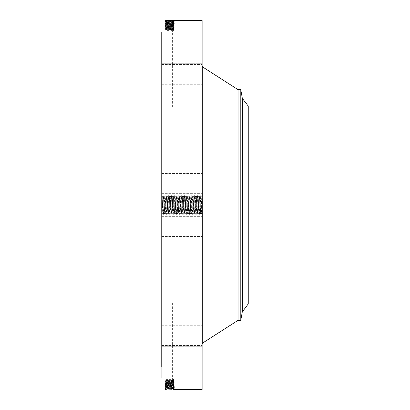 <?xml version="1.0" encoding="UTF-8"?>
<svg xmlns="http://www.w3.org/2000/svg" width="410" height="410" viewBox="0 0 410 410"><rect width="100%" height="100%" fill="white"/><g stroke="black" fill="none" stroke-linecap="round" stroke-linejoin="round"><path stroke-width="0.31" stroke-dasharray="2.05 1.54" d="M202.12 20.5L202.12 389.5M161.76 31.995L202.12 31.995L202.12 52.178L202.12 31.995L202.12 52.178L202.12 31.995L161.76 31.995L161.76 366.914M173.271 388.613L173.83 388.188L173.251 387.809L166.168 388.198L173.768 388.685L166.142 389.023L164.999 389.5L174.429 389.08L165.015 388.665L174.404 388.255L165.04 387.845L174.378 387.429L165.066 387.019L174.352 386.604L165.092 386.194L174.327 385.784L165.117 385.369L174.301 384.959L165.143 384.549L174.276 384.134L165.168 383.724L174.25 383.314L171.58 382.791L173.594 382.909L166.301 383.258L173.62 383.734L165.799 384.165L173.645 384.575L165.778 384.975L173.671 385.38L165.748 385.795L173.696 386.205L165.727 386.625L173.722 387.05L165.701 387.45L173.748 387.87L165.671 388.285L173.773 388.695L166.142 389.044L165.389 389.49M201.043 214.358L201.638 213.323L202.089 196.216L202.12 205.348L201.766 195.642L201.043 214.358L200.326 195.642L199.603 214.358L198.886 195.642L198.163 214.358L197.441 195.642L196.723 214.358L196 195.642L195.278 214.358L194.56 195.642L193.838 214.358L193.12 195.642L192.398 214.358L191.675 195.642L190.957 214.358L190.235 195.642L189.512 214.358L188.795 195.642L188.072 214.358L187.355 195.642L186.632 214.358L185.909 195.642L185.192 214.358L184.469 195.642L183.747 214.358L183.029 195.642L182.306 214.358L181.589 195.642L180.866 214.358L180.144 195.642L179.426 214.358L178.704 195.642L177.981 214.358L177.263 195.642L176.541 214.358L175.823 195.642L175.101 214.358L174.378 195.642L173.661 214.358L172.938 195.642L172.215 214.358L171.498 195.642L170.775 214.358L170.058 195.642L169.335 214.358L168.612 195.642L167.895 214.358L167.172 195.642L166.45 214.358L165.732 195.642L165.01 214.358L164.292 195.642L163.549 214.358L162.832 195.642L162.109 214.358L161.76 196.185L161.755 213.815M162.129 214.358L162.847 213.123L163.077 208.895C162.878 215.317 162.673 214.015 162.473 204.979L161.76 205L161.76 213.661L162.017 204.99C162.145 195.683 162.273 194.381 162.401 201.084L162.452 204.241L161.76 196.339M161.76 178.714L161.76 193.643L161.76 178.714M161.76 291.018L161.76 106.984L161.76 291.018M161.76 149.081L161.76 132.025L161.76 149.081M161.76 113.585L161.76 94.879L161.76 113.585M161.76 84.317L161.76 64.544L161.76 84.317M161.76 63.273L161.76 43.096L161.76 63.278L202.12 63.278L202.12 43.096L202.12 63.278L161.76 63.278M161.76 79.883L161.76 64.544L161.76 79.883M161.76 107.809L161.76 94.879L161.76 107.809M161.76 142.357L161.76 132.025L161.76 142.357M161.76 181.169L161.76 193.643L161.76 181.169M161.76 221.61L161.76 236.539L161.76 221.61M161.76 260.919L161.76 277.975L161.76 260.919M161.76 296.415L161.76 315.121L161.76 296.415M161.76 325.683L161.76 345.456L161.76 325.683M161.76 346.727L161.76 366.904L161.76 346.722L202.12 346.722L202.12 366.904L202.12 346.722L161.76 346.722M161.76 358.109L161.76 378.005L161.76 358.109M161.76 359.058L161.76 378.005L161.76 359.058M161.76 330.117L161.76 345.456L161.76 330.117M161.76 302.19L161.76 315.121L161.76 302.19M161.76 267.643L161.76 277.975L161.76 267.643M161.76 228.831L161.76 216.357L161.76 228.831M165.65 20.515L173.799 20.5L165.65 20.905L173.773 21.325L165.671 21.735L173.773 21.305L165.645 20.895L173.748 20.5M202.12 196.185L202.12 213.815L201.428 206.276C201.546 214.409 201.669 215.342 201.787 209.069M202.12 204.99L202.12 213.661M202.12 178.714L202.12 193.643L202.12 178.714M202.12 327.098L202.12 65.867L202.12 327.098M202.12 149.081L202.12 132.025L202.12 149.081M202.12 113.585L202.12 94.879L202.12 113.585M202.12 84.317L202.12 64.544L202.12 84.317M202.12 79.883L202.12 64.544L202.12 79.883M202.12 107.809L202.12 94.879L202.12 107.809M202.12 142.357L202.12 132.025L202.12 142.357M202.12 181.169L202.12 193.643L202.12 181.169M202.12 221.61L202.12 236.539L202.12 221.61M202.12 260.919L202.12 277.975L202.12 260.919M202.12 296.415L202.12 315.121L202.12 296.415M202.12 325.683L202.12 345.456L202.12 325.683M202.12 358.109L202.12 378.005L202.12 358.109M202.12 359.058L202.12 378.005L202.12 359.058M202.12 330.117L202.12 345.456L202.12 330.117M202.12 302.19L202.12 315.121L202.12 302.19M202.12 267.643L202.12 277.975L202.12 267.643M202.12 228.831L202.12 216.357L202.12 228.831M202.12 199.234L202.12 210.766L201.945 199.234M165.65 389.485L166.142 389.044L165.015 388.665L165.645 389.09L173.799 389.5L174.429 389.08L173.768 388.69L174.404 388.255L173.743 387.86L174.404 388.255L173.768 388.685L174.429 389.08L173.804 389.5M165.645 389.105L173.748 389.5M161.755 196.185L162.242 196.672L162.232 201.002M248.245 291.018L248.245 106.984L248.245 291.018M168.331 107.015L171.098 107.015L166.834 106.984L166.834 31.16L172.6 31.16L166.834 31.16L165.84 30.591L173.589 30.591L165.84 30.591L165.84 29.904L173.589 29.499L165.84 29.095L173.589 28.69L165.84 28.285L173.589 27.88L165.84 27.475L171.58 27.209L165.845 27.501L165.22 27.921L174.199 28.336L165.245 28.746L174.173 29.161L165.276 29.576L174.147 29.981L173.589 30.309L173.015 29.981L173.584 29.602L165.84 29.187L173.584 28.761L174.168 29.151L173.589 28.767L165.84 28.346L173.584 27.921L165.84 27.506L165.22 27.921L165.845 28.295L165.22 27.921L173.671 27.578L173.117 27.152L173.589 27.081L165.825 26.676L173.614 26.261L165.799 25.856L173.64 25.435L165.773 25.03L173.671 24.6L165.748 24.185L173.696 23.775L165.722 23.365L173.722 22.97L165.696 22.54L173.748 22.145L166.168 21.781L165.015 21.335L174.404 21.745L165.04 22.155L174.378 22.57L165.066 22.98L174.352 23.396L165.092 23.806L174.327 24.216L165.117 24.631L174.301 25.041L165.143 25.451L165.804 25.84L173.645 25.425L165.773 25.01L173.671 24.6L174.327 24.216L173.691 23.79L174.352 23.396L173.717 22.965L165.696 22.56L173.748 22.13L165.671 21.735L165.04 22.155L165.701 22.545L165.04 22.155L165.676 21.73L165.02 21.34L165.645 20.895L164.989 20.51L165.65 20.9L165.015 21.335L173.85 20.987L173.297 20.567M171.098 107.015L248.245 106.984M171.098 302.985L248.245 303.016M168.331 302.985L166.834 303.016L166.834 378.84L172.6 378.84L166.834 378.84L165.84 379.409L173.589 379.409L165.84 379.409L165.84 380.096L173.589 380.5L165.84 380.905L173.589 381.31L165.84 381.715L173.589 382.12L165.84 382.525L171.58 382.791M165.645 20.895L166.142 20.956L165.568 20.577L174.429 20.92L173.768 21.31L174.404 21.745L173.743 22.135L174.404 21.745L173.768 21.315L174.429 20.92L173.773 21.305M173.297 389.433L173.85 389.013L173.276 388.629L173.773 388.695M248.245 303.923L248.245 106.077M201.428 205.758L201.428 206.276M238.066 89.687L238.066 320.312M201.945 200.459L201.945 209.541L202.12 200.459M201.945 209.802L201.945 210.504L202.12 209.802M201.945 208.295L202.12 208.992L201.945 208.295M201.945 200.198L201.945 199.496L202.12 200.198M201.945 201.705L202.12 201.008L201.945 201.705M165.015 388.665L165.676 388.275L165.015 388.665M162.473 204.979L162.452 204.241M163.549 214.358L162.837 213.113L163.093 208.895C162.893 215.311 162.688 214.02 162.488 205.02L162.452 203.724M200.685 204.979L200.567 208.895C200.367 215.311 200.167 214.02 199.962 205.02L199.849 201.105C199.649 194.688 199.445 195.98 199.245 204.979L199.127 208.895C198.927 215.311 198.727 214.02 198.522 205.02L198.404 201.105C198.204 194.688 198.004 195.98 197.799 204.979L197.687 208.895C197.487 215.317 197.282 214.025 197.082 205.02L196.964 201.105L197.066 204.979C197.266 214.015 197.471 215.317 197.671 208.895L197.784 205.02C197.989 195.98 198.189 194.678 198.394 201.105L198.507 204.979C198.712 214.015 198.911 215.317 199.111 208.895L199.224 205.02C199.429 195.98 199.629 194.678 199.834 201.105L199.947 204.979C200.152 214.015 200.352 215.317 200.551 208.895L200.669 205.02C200.869 195.98 201.074 194.678 201.274 201.105C201.09 194.683 200.885 195.975 200.685 204.979L201.858 205.01M200.326 195.642L201.043 196.877L201.289 201.105L201.043 196.877M240.793 89.687L240.793 320.312M202.12 208.992L202.12 208.295L202.12 208.992M202.12 201.008L202.12 201.705L202.12 201.008M166.142 389.023L165.589 388.598L166.168 388.219L165.671 388.285M162.017 204.99L163.19 205.02C163.395 195.985 163.595 194.683 163.8 201.105L163.57 196.877L163.81 201.105C163.611 194.688 163.411 195.98 163.206 204.979L163.093 208.895M163.19 205.02L163.077 208.895M172.6 106.984L172.6 31.16L173.589 30.309L165.84 29.904L165.271 29.571L165.84 29.095L165.245 28.746L166.316 28.351L165.773 27.988L166.316 27.572M173.112 28.833L173.625 29.223L173.112 29.561L174.173 29.161L173.584 29.505L174.147 29.981L173.015 29.981M166.316 29.253L165.814 29.638L166.316 29.966L165.84 29.904L165.276 29.576L165.845 29.182M172.6 303.016L172.6 378.84L173.589 379.691L166.316 380.034L165.271 380.429L174.147 380.019L173.589 379.691L173.015 380.019L173.584 380.398L165.84 380.813L173.584 381.238L174.173 380.839L165.271 380.429L165.84 380.905L165.245 381.254L174.173 380.839L173.589 381.233L165.84 381.654L173.589 382.074L165.84 382.494L172.046 382.791M166.316 380.746L165.814 380.362L166.316 380.034L165.84 380.096L165.276 380.424L165.845 380.818M173.112 381.167L173.625 380.777L173.112 380.439L174.173 380.839L173.584 380.495L174.147 380.019L173.015 380.019M166.142 20.977L165.589 21.402L166.168 21.781L165.671 21.715M198.163 214.358L198.876 213.113L199.583 214.358L200.321 213.123L200.567 208.895M201.028 214.358L200.311 213.113L200.551 208.895M202.12 204.487L201.945 202.935L201.945 204.477M202.12 204.308L202.12 202.981L202.12 204.308M202.12 204.154L202.12 203.847L201.945 204.154M202.12 203.924L202.12 204.323L201.945 203.924M202.12 206.676L202.12 207.076L202.12 206.676M202.12 206.737L201.945 205.215L202.12 206.737M202.12 207.568L202.12 208.039L201.945 207.557M173.251 387.788L173.804 387.363L173.23 386.984L173.722 387.05L165.696 387.46L173.748 387.855L174.378 387.429L173.743 387.86M165.04 387.85L165.671 388.265L165.04 387.85M163.57 214.358L164.287 213.123L164.533 208.895C164.333 215.311 164.133 214.02 163.928 205.02L163.81 201.105M162.488 205.02L163.913 204.979C164.118 214.015 164.318 215.317 164.518 208.895L164.282 213.113L164.989 214.358L165.727 213.123L165.973 208.895C165.773 215.311 165.573 214.02 165.368 205.02L165.256 201.105C165.056 194.688 164.851 195.98 164.651 204.979L164.533 208.895M163.913 204.979L163.8 201.105M166.316 28.413L165.794 28.813L166.316 29.156L165.84 29.095M166.316 381.587L165.794 381.187L166.316 380.844L165.84 380.905M173.271 21.387L173.83 21.812L173.251 22.191L174.378 22.57L173.743 22.14M197.441 195.642L198.158 196.887L198.865 195.642L199.603 196.877L199.849 201.105M200.305 195.642L199.593 196.887L199.834 201.105M202.12 202.853L201.945 203.222L201.945 202.858M202.12 207.849L201.945 207.583L202.12 207.849M166.168 388.198L165.614 387.778L166.188 387.394L165.04 387.845L165.701 387.455L165.066 387.019L165.701 387.45M162.847 195.642L163.564 196.887L164.272 195.642L165.01 196.877L165.256 201.105M164.518 208.895L164.63 205.02C164.835 195.985 165.04 194.683 165.24 201.105L165.004 196.887L165.712 195.642M173.112 27.993L173.645 28.403L173.112 28.756L174.199 28.336L173.589 27.88L174.224 27.511L173.112 27.947L174.219 27.516L173.594 27.091L174.224 27.511L165.748 27.168L166.301 26.742M173.112 382.007L173.645 381.597L173.112 381.244L174.199 381.664L165.245 381.254L165.84 381.715L165.22 382.079L174.199 381.664L173.589 382.12L174.224 382.489L165.22 382.079L165.84 382.494L165.22 382.079L166.316 381.648L165.773 382.012L166.316 382.428M166.168 21.802L165.614 22.222L166.188 22.606L165.066 22.98L165.701 22.55M199.111 208.895L198.876 213.113L199.127 208.895M173.138 383.668L173.691 383.247L165.194 382.899L174.224 382.489L173.589 382.919L174.25 383.314L173.594 382.93L165.825 383.34L173.62 383.755L165.804 384.155L173.645 384.559L166.255 384.903L165.117 385.369L165.753 385.8L173.696 386.225L174.352 386.604L173.717 387.035L174.378 387.429L173.23 386.963L165.722 386.62L165.066 387.019L166.209 386.568L165.092 386.194L165.727 386.625M163.928 205.02L165.353 204.979C165.558 214.015 165.758 215.317 165.958 208.895L165.717 213.123L166.434 214.358M165.353 204.979L165.24 201.105M171.58 27.209L173.594 27.07L165.825 26.66L173.62 26.245L166.281 25.902L165.143 25.451L174.276 25.866L173.163 25.487L173.737 25.107L173.184 24.682L173.671 24.62L165.748 24.205L173.696 23.795L165.722 23.38L173.23 23.016L174.378 22.57L173.722 22.97L173.23 23.016L173.804 22.637L173.251 22.212M198.394 201.105L198.158 196.887L198.404 201.105M166.45 196.877L166.696 201.105C166.496 194.688 166.291 195.98 166.091 204.979L165.973 208.895M164.651 204.979L166.076 205.02C166.275 195.985 166.48 194.683 166.68 201.105L166.445 196.887L165.732 195.642M166.076 205.02L165.958 208.895M173.117 382.848L173.671 382.422L173.112 382.053L173.589 382.12L174.219 382.484L173.594 382.93M173.23 23.037L173.784 23.457L173.204 23.841L173.696 23.795M166.188 22.627L165.635 23.047L166.209 23.431L165.066 22.98L165.727 23.37L165.092 23.806L165.727 23.375M196.723 214.358L197.441 213.123L197.671 208.895M198.143 214.358L197.43 213.113L197.687 208.895M173.23 386.963L173.784 386.543L173.204 386.159L166.209 386.568L165.635 386.953L166.188 387.373M173.696 386.205L174.327 385.784L173.691 386.21L174.347 386.599L173.717 387.035M166.793 204.979C166.998 214.015 167.203 215.317 167.403 208.895L167.167 213.113L167.418 208.895C167.213 215.311 167.013 214.02 166.808 205.02L166.696 201.105L166.793 204.979L165.368 205.02M167.874 214.358L167.157 213.113L166.45 214.358M172.051 27.209L173.117 27.152M166.316 27.542L165.194 27.101L166.316 27.542M166.301 383.258L165.748 382.832L166.316 382.458L165.84 382.525L165.194 382.899L165.825 383.34L165.168 383.724L165.83 383.335L165.194 382.899L165.84 382.525M196.344 205.02C196.549 195.98 196.749 194.678 196.949 201.105L196.718 196.887L196.964 201.105C196.764 194.688 196.564 195.98 196.359 204.979L196.246 208.895L196.344 205.02L194.919 204.979L194.801 208.895C194.601 215.317 194.401 214.025 194.196 205.02L194.084 201.105C193.884 194.688 193.679 195.98 193.479 204.979L193.361 208.895C193.161 215.311 192.961 214.02 192.756 205.02L192.638 201.105C192.439 194.688 192.239 195.98 192.034 204.979L191.921 208.895C191.721 215.311 191.516 214.02 191.316 205.02L191.198 201.105L191.301 204.979C191.501 214.015 191.706 215.317 191.906 208.895L192.018 205.02C192.223 195.98 192.423 194.678 192.628 201.105L192.741 204.979C192.946 214.015 193.146 215.317 193.346 208.895L193.458 205.02C193.663 195.98 193.863 194.678 194.068 201.105L194.181 204.979C194.386 214.015 194.586 215.317 194.786 208.895L194.904 205.02C195.104 195.98 195.309 194.678 195.508 201.105L195.621 204.979C195.826 214.015 196.031 215.317 196.231 208.895L195.995 213.113L196.246 208.895C196.041 215.311 195.842 214.02 195.637 205.02L195.524 201.105C195.324 194.688 195.119 195.98 194.919 204.979M197.425 195.642L196.708 196.887L196 195.642M165.825 383.34L166.301 383.278L165.727 383.657L166.281 384.098L165.701 384.483L166.255 384.903L165.773 384.99L173.671 385.4L166.234 385.748L165.092 386.194L165.753 385.805L166.234 385.748L165.655 386.128L166.214 386.553M167.516 205.02C167.721 195.985 167.921 194.683 168.12 201.105L167.89 196.887L168.136 201.105C167.936 194.688 167.736 195.98 167.531 204.979L167.418 208.895L167.516 205.02L166.091 204.979M168.597 195.642L167.88 196.887L167.172 195.642M173.158 25.507L173.712 25.927L173.138 26.312L174.276 25.866L165.168 26.276L174.25 26.686L173.594 27.07M173.138 26.332L173.691 26.752L165.194 27.101L165.825 26.66L165.168 26.276L165.83 26.665L165.194 27.101L165.84 27.475M165.825 26.66L166.301 26.722L165.727 26.342L166.281 25.902L165.701 25.517L166.255 25.097L165.117 24.631L165.753 24.2L165.092 23.806L166.234 24.251L165.655 23.872L166.214 23.447M196.703 214.358L195.985 213.113L195.278 214.358M173.158 384.493L173.712 384.073L173.138 383.688L174.276 384.134L173.163 384.513L173.737 384.893L173.184 385.318L174.327 385.784L173.666 385.395L174.301 384.959L173.671 385.38M168.238 204.979C168.438 214.015 168.643 215.317 168.843 208.895L168.612 213.123L168.858 208.895C168.659 215.311 168.454 214.02 168.254 205.02L168.136 201.105L168.238 204.979L166.808 205.02M173.671 24.62L174.301 25.041L173.666 24.61L174.322 24.221L173.691 23.79L174.347 23.401L173.717 22.965M167.531 204.979L168.956 205.02C169.161 195.985 169.361 194.683 169.566 201.105L169.335 196.877L169.576 201.105C169.376 194.688 169.176 195.98 168.971 204.979L168.858 208.895M168.956 205.02L168.843 208.895M173.64 25.435L174.27 25.871L173.609 26.255L174.25 26.686L173.62 26.245M192.398 214.358L193.11 213.113L193.817 214.358L194.555 213.123L194.786 208.895M195.262 214.358L194.545 213.113L194.801 208.895M165.778 384.975L165.148 384.539L165.804 384.16L165.143 384.549L165.773 384.969L165.122 385.364L165.748 385.795M168.254 205.02L169.678 204.979C169.883 214.015 170.083 215.317 170.283 208.895L170.053 213.123L170.299 208.895C170.099 215.311 169.899 214.02 169.694 205.02L169.576 201.105M169.678 204.979L169.566 201.105M173.64 384.565L174.27 384.129L173.609 383.745L174.245 383.319L173.62 383.755M191.675 195.642L192.392 196.887L193.1 195.642L193.838 196.877L194.084 201.105M194.54 195.642L193.827 196.887L194.068 201.105M166.281 384.098L165.168 383.724L165.804 384.155M168.971 204.979L170.396 205.02C170.601 195.985 170.806 194.683 171.006 201.105L170.775 196.877L171.021 201.105C170.821 194.688 170.616 195.98 170.416 204.979L170.299 208.895M170.396 205.02L170.283 208.895M166.281 25.902L165.168 26.276L165.804 25.845M193.361 208.895L193.115 213.123L193.346 208.895M169.694 205.02L171.119 204.979C171.324 214.015 171.523 215.317 171.723 208.895L171.493 213.123L171.739 208.895C171.539 215.311 171.339 214.02 171.134 205.02L171.021 201.105M171.119 204.979L171.006 201.105M192.628 201.105L192.392 196.887L192.638 201.105M170.416 204.979L171.841 205.02C172.041 195.985 172.246 194.683 172.446 201.105L172.215 196.877L172.461 201.105C172.261 194.688 172.056 195.98 171.857 204.979L171.739 208.895M171.841 205.02L171.723 208.895M190.957 214.358L191.675 213.123L191.921 208.895M192.377 214.358L191.665 213.113L191.906 208.895M172.559 204.979C172.764 214.015 172.969 215.317 173.169 208.895L172.933 213.113L173.184 208.895C172.979 215.311 172.779 214.02 172.574 205.02L172.461 201.105L172.559 204.979L171.134 205.02M173.64 214.358L172.923 213.113L172.215 214.358M190.594 204.979L190.481 208.895L190.578 205.02C190.783 195.98 190.983 194.678 191.183 201.105C190.998 194.688 190.799 195.98 190.594 204.979L192.018 205.02M191.66 195.642L190.942 196.887L191.198 201.105L190.952 196.887L190.235 195.642M173.281 205.02C173.486 195.985 173.686 194.683 173.886 201.105L173.655 196.887L173.901 201.105C173.702 194.688 173.502 195.98 173.297 204.979L173.184 208.895L173.281 205.02L171.857 204.979M174.363 195.642L173.645 196.887L172.938 195.642M189.871 205.02L189.758 201.105L189.856 204.979C190.061 214.015 190.266 215.317 190.465 208.895C190.276 215.311 190.076 214.02 189.871 205.02L191.301 204.979M190.937 214.358L190.219 213.113L190.481 208.895L190.23 213.113L189.512 214.358M174.004 204.979C174.204 214.015 174.409 215.317 174.609 208.895L174.378 213.123L174.624 208.895C174.424 215.311 174.219 214.02 174.019 205.02L173.901 201.105L174.004 204.979L172.574 205.02M189.153 204.979L189.036 208.895C188.836 215.317 188.636 214.025 188.431 205.02L188.318 201.105C188.118 194.688 187.913 195.98 187.713 204.979L187.595 208.895C187.396 215.311 187.196 214.02 186.991 205.02L186.873 201.105C186.673 194.688 186.473 195.98 186.268 204.979L186.155 208.895C185.955 215.317 185.75 214.025 185.551 205.02L185.433 201.105L185.535 204.979C185.735 214.015 185.94 215.317 186.14 208.895L186.253 205.02C186.458 195.98 186.658 194.678 186.863 201.105L186.975 204.979C187.18 214.015 187.38 215.317 187.58 208.895L187.693 205.02C187.898 195.985 188.103 194.683 188.303 201.105L188.415 204.979C188.62 214.015 188.82 215.317 189.02 208.895L189.138 205.02C189.338 195.985 189.543 194.683 189.743 201.105C189.558 194.688 189.353 195.98 189.153 204.979L190.578 205.02M188.795 195.642L189.512 196.877L189.758 201.105L189.512 196.877M174.609 208.895L174.721 205.02C174.926 195.985 175.126 194.683 175.331 201.105L175.101 196.877L175.342 201.105C175.142 194.688 174.942 195.98 174.737 204.979L174.624 208.895M186.632 214.358L187.344 213.113L188.052 214.358L188.79 213.123L189.036 208.895M189.497 214.358L188.779 213.113L189.02 208.895M174.019 205.02L175.444 204.979C175.649 214.015 175.849 215.317 176.049 208.895L175.818 213.123L176.064 208.895C175.864 215.311 175.664 214.02 175.459 205.02L175.342 201.105M175.444 204.979L175.331 201.105M185.909 195.642L186.627 196.887L187.334 195.642L188.072 196.877L188.318 201.105M188.774 195.642L188.062 196.887L188.303 201.105M174.737 204.979L176.162 205.02C176.367 195.985 176.572 194.683 176.772 201.105L176.541 196.877L176.787 201.105C176.587 194.688 176.382 195.98 176.182 204.979L176.064 208.895M176.162 205.02L176.049 208.895M187.58 208.895L187.344 213.113L187.595 208.895M175.101 214.358L175.813 213.113L176.52 214.358L177.258 213.123L177.504 208.895C177.304 215.311 177.105 214.02 176.9 205.02L176.787 201.105M175.459 205.02L176.884 204.979C177.089 214.015 177.289 215.317 177.489 208.895L177.258 213.113L177.966 214.358M176.884 204.979L176.772 201.105M186.863 201.105L186.627 196.887L186.873 201.105M177.981 196.877L178.227 201.105C178.027 194.683 177.822 195.975 177.622 204.979L177.504 208.895M177.489 208.895L177.607 205.02C177.807 195.98 178.012 194.678 178.212 201.105L177.976 196.887L177.263 195.642M185.192 214.358L185.909 213.123L186.155 208.895M186.611 214.358L185.899 213.113L186.14 208.895M178.34 205.02L178.227 201.105L178.324 204.979C178.529 214.015 178.734 215.317 178.934 208.895C178.745 215.311 178.545 214.02 178.34 205.02M179.406 214.358L178.688 213.113L178.95 208.895L178.698 213.113L177.981 214.358M184.828 204.979L184.715 208.895L184.813 205.02C185.018 195.985 185.217 194.683 185.417 201.105C185.233 194.688 185.033 195.98 184.828 204.979L186.253 205.02M185.894 195.642L185.176 196.887L185.433 201.105L185.187 196.887L184.469 195.642M179.062 204.979L178.95 208.895L179.047 205.02C179.252 195.98 179.452 194.678 179.652 201.105C179.467 194.688 179.267 195.98 179.062 204.979L180.487 205.02C180.692 195.985 180.892 194.683 181.097 201.105L180.866 196.877L181.107 201.105C180.907 194.688 180.707 195.98 180.502 204.979L180.39 208.895C180.19 215.311 179.985 214.02 179.785 205.02L179.421 196.877L179.77 204.979C179.97 214.015 180.174 215.317 180.374 208.895L180.144 213.123L180.39 208.895M180.128 195.642L179.411 196.887L178.704 195.642M184.105 205.02L183.993 201.105L184.09 204.979C184.295 214.015 184.5 215.317 184.7 208.895C184.51 215.311 184.31 214.02 184.105 205.02L185.535 204.979M185.171 214.358L184.454 213.113L184.715 208.895L184.464 213.113L183.747 214.358M183.747 196.877L183.993 201.105C183.793 194.688 183.588 195.98 183.388 204.979L183.27 208.895C183.07 215.311 182.87 214.02 182.665 205.02L182.552 201.105C182.353 194.688 182.148 195.98 181.948 204.979L181.83 208.895C181.63 215.311 181.43 214.02 181.225 205.02L181.107 201.105M181.948 204.979L183.373 205.02C183.572 195.985 183.777 194.683 183.977 201.105L183.741 196.887L183.029 195.642M183.373 205.02L183.255 208.895C183.055 215.317 182.855 214.015 182.65 204.979L182.537 201.105C182.337 194.683 182.132 195.985 181.927 205.02L181.814 208.895C181.615 215.317 181.415 214.015 181.21 204.979L181.097 201.105M183.009 195.642L182.296 196.887L181.589 195.642L180.851 196.887L180.144 195.642M180.487 205.02L180.374 208.895M180.866 214.358L181.579 213.113L182.286 214.358L183.024 213.123L183.27 208.895M183.731 214.358L183.014 213.113L183.255 208.895M181.814 208.895L181.579 213.113L181.83 208.895M182.537 201.105L182.301 196.887L182.552 201.105M168.612 195.642L169.33 196.887L170.037 195.642L170.77 196.887L171.477 195.642M169.335 214.358L170.047 213.113L170.755 214.358L171.493 213.113L172.2 214.358M174.378 195.642L175.096 196.887L175.803 195.642L176.536 196.887L177.243 195.642M173.804 20.5L174.424 20.915L173.799 20.5M202.755 67.035L202.755 342.965M242.525 311.374L242.525 98.625M242.264 311.969L242.264 98.031M173.184 385.333L173.758 385.718L173.204 386.138M173.184 24.667L173.758 24.282L173.204 23.862M166.255 384.923L165.681 385.308L166.234 385.728M166.255 25.077L165.681 24.692L166.234 24.272M165.778 25.025L165.148 25.446L165.773 25.03L165.122 24.636L165.748 24.205M163.206 204.979L163.918 205M173.297 204.979L174.009 205M176.182 204.979L176.894 205M176.9 205.02L178.324 204.979M177.622 204.979L179.047 205.02M179.057 205L179.77 204.979M180.497 205L181.21 204.979M180.502 204.979L181.927 205.02M181.225 205.02L182.65 204.979M182.665 205.02L184.09 204.979M183.388 204.979L184.813 205.02M185.551 205.02L186.975 204.979M186.268 204.979L187.693 205.02M186.991 205.02L188.415 204.979M187.713 204.979L189.138 205.02M188.431 205.02L189.856 204.979M191.316 205.02L192.741 204.979M192.034 204.979L193.458 205.02M192.756 205.02L194.181 204.979M193.479 204.979L194.904 205.02M194.196 205.02L195.621 204.979M195.637 205.02L197.066 204.979M196.359 204.979L197.784 205.02M197.082 205.02L198.507 204.979M197.799 204.979L199.224 205.02M198.522 205.02L199.947 204.979M199.245 204.979L200.669 205.02M199.962 205.02L201.387 204.979M161.76 173.461L202.12 173.461L161.76 173.461M161.76 193.643L202.12 193.643L161.76 193.643M161.76 106.984L166.834 106.984M161.76 303.016L166.834 303.016M161.76 152.207L202.12 152.207L161.76 152.207M161.76 132.025L202.12 132.025L161.76 132.025M161.76 115.056L202.12 115.056L161.76 115.056M161.76 94.879L202.12 94.879L161.76 94.879M161.76 84.726L202.12 84.726L161.76 84.726M161.76 64.544L202.12 64.544L161.76 64.544M161.76 43.096L202.12 43.096L161.76 43.096M161.76 52.178L202.12 52.178L161.76 52.178M161.76 216.357L202.12 216.357L161.76 216.357M161.76 236.539L202.12 236.539L161.76 236.539M161.76 257.793L202.12 257.793L161.76 257.793M161.76 277.975L202.12 277.975L161.76 277.975M161.76 294.944L202.12 294.944L161.76 294.944M161.76 315.121L202.12 315.121L161.76 315.121M161.76 325.273L202.12 325.273L161.76 325.273M161.76 345.456L202.12 345.456L161.76 345.456M161.76 366.904L202.12 366.904L161.76 366.904M161.76 378.005L202.12 378.005L161.76 378.005M161.76 357.822L202.12 357.822L161.76 357.822M201.633 213.328L202.12 213.815M173.589 30.309L174.147 29.981L173.584 29.602M173.589 379.691L174.147 380.019L173.584 380.398M165.845 28.341L165.25 28.741L165.845 29.1M173.584 27.921L174.194 28.331L173.589 28.767M165.845 381.659L165.25 381.259L165.845 380.9M173.584 382.079L174.194 381.669L173.589 381.233M194.56 195.642L195.278 196.877M171.498 195.642L172.215 196.877M162.109 214.358L161.776 213.784M162.832 195.642L162.237 196.677M167.152 195.642L166.439 196.887M167.895 214.358L168.607 213.113L169.315 214.358M172.917 195.642L172.205 196.887M173.661 214.358L174.373 213.113L175.08 214.358M178.683 195.642L177.971 196.887M179.426 214.358L180.139 213.113L180.846 214.358M184.449 195.642L183.736 196.887M190.214 195.642L189.502 196.887M195.98 195.642L195.268 196.887M201.766 195.642L202.099 196.216M201.746 195.642L201.033 196.887"/><path stroke-width="0.61" d="M173.804 389.5L202.12 389.5L202.12 20.5L165.65 20.515M161.76 366.914L161.76 31.995M173.297 389.433L173.799 389.5M173.348 389.49L173.748 389.5M242.525 98.625L248.245 106.077L248.245 303.923L242.264 311.969L242.264 98.031L242.525 98.625L242.525 311.374M238.066 89.687L240.793 89.687L240.793 320.312L238.066 320.312L238.066 89.687L202.755 67.035L202.12 65.867M238.066 320.312L202.755 342.965L202.755 67.035M202.755 342.965L202.12 344.133M240.793 320.312L242.264 311.969M240.793 89.687L242.264 98.031"/></g></svg>
